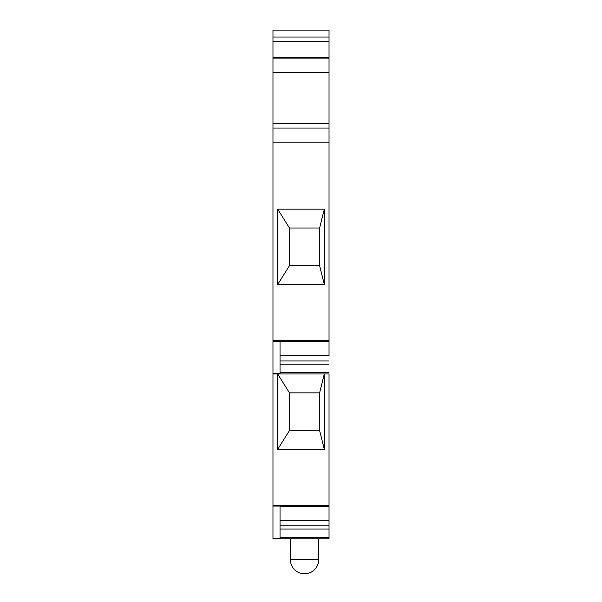 <?xml version="1.0" encoding="UTF-8"?>
<svg xmlns="http://www.w3.org/2000/svg" width="602" height="602" viewBox="0 0 602 602"><rect width="100%" height="100%" fill="white"/><g stroke="black" fill="none" stroke-linecap="round" stroke-linejoin="round"><path stroke-width="0.9" d="M290.397 538.813L290.397 559.664L318.669 559.664A14.132 14.132 0 0 1 304.537 573.796A14.132 14.132 0 0 1 290.397 559.664M329.031 37.015L329.031 30.1L272.969 30.1L272.969 57.423L329.031 57.423L329.031 37.015L272.969 37.015M329.031 341.402L329.031 57.423M329.031 341.454L329.031 355.376L280.035 355.376L280.035 341.454L329.031 341.454M280.035 355.609L329.031 355.376M280.035 355.647L329.031 355.647L280.035 355.842M329.031 331.551L329.031 355.842M272.969 373.947L329.031 373.947L329.031 505.379L272.969 505.379L272.969 57.423M329.031 506.267L329.031 505.379M280.035 506.327L329.031 506.327L329.031 520.241L280.035 520.241L280.035 505.379M280.035 520.241L329.031 520.512L329.031 525.847L280.035 525.847L280.035 520.474L329.031 520.241M329.031 525.847L329.031 529.015L280.035 529.015L280.035 538.497L280.035 506.056L272.969 506.056L272.969 505.379M272.969 538.813L329.031 538.813L329.031 529.015M324.32 449.318L319.609 430.55L289.457 430.55L277.68 449.318L277.68 373.947L289.457 392.865L319.609 392.865L289.457 392.865L289.457 430.55L319.609 430.55L319.609 392.865L324.32 373.947L324.32 449.318L277.68 449.318M329.031 128.038L272.969 128.038M272.969 373.676L280.035 373.676L280.035 341.402L272.969 341.402M324.32 284.528L277.68 284.528L289.457 265.685L319.609 265.685L324.32 284.528L324.32 209.157L277.68 209.157L289.457 228L319.609 228L319.609 265.685L289.457 265.685L289.457 228M324.32 209.157L319.609 228L319.609 265.685M277.68 284.528L277.68 209.157M280.035 538.497L272.969 538.497L272.969 506.056M329.031 364.15L280.035 364.15M329.031 41.403L272.969 41.403M280.035 525.847L280.035 529.015M329.031 123.327L272.969 123.327M329.031 142.17L272.969 142.17M329.031 340.514L272.969 340.514M329.031 372.683L280.035 372.683M329.031 537.556L280.035 537.556M329.031 520.707L280.035 520.707M329.031 360.982L280.035 360.982M329.031 72.255L272.969 72.255M318.669 538.813L318.669 559.664M272.969 58.123L329.031 58.123"/></g></svg>
